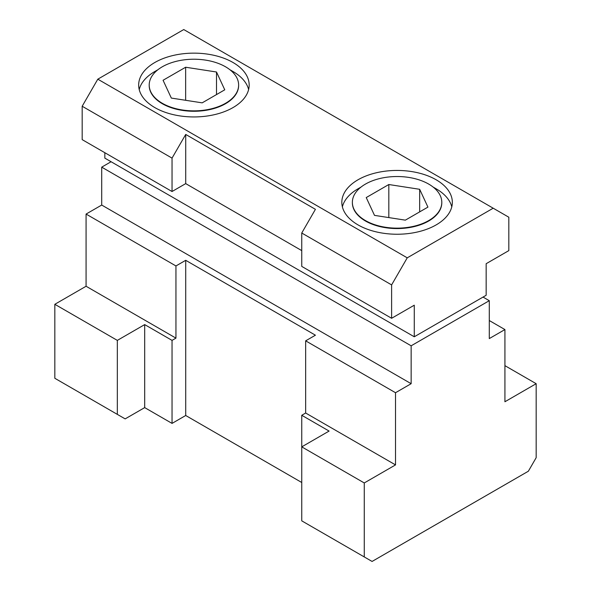 <?xml version="1.0" encoding="UTF-8"?>
<svg xmlns="http://www.w3.org/2000/svg" width="591" height="591" viewBox="0 0 591 591"><rect width="100%" height="100%" fill="white"/><g stroke="black" fill="none" stroke-linecap="round" stroke-linejoin="round"><path stroke-width="0.89" d="M157.908 69.738L154.849 71.504A55.251 31.899 0 0 0 139.217 89.551M154.849 107.599A55.251 31.899 180 0 1 138.663 85.038A55.251 31.899 180 0 1 172.771 55.569A55.251 31.899 180 0 1 232.987 62.483A55.251 31.899 180 0 1 249.173 85.038A55.251 31.899 180 0 1 215.065 114.514A55.251 31.899 180 0 1 154.849 107.599M232.987 71.504L229.929 69.738L232.987 71.504A55.251 31.899 0 0 1 248.619 89.551M238.624 85.244A44.709 25.812 180 0 1 238.631 85.459A44.709 25.812 180 0 1 211.024 109.305A44.709 25.812 180 0 1 162.303 103.706A44.709 25.812 180 0 1 149.205 85.459A44.709 25.812 180 0 1 149.205 85.244M225.533 66.79A44.709 25.812 0 0 0 176.805 61.191A44.709 25.812 0 0 0 149.205 85.038A44.709 25.812 0 0 0 162.303 103.292A44.709 25.812 0 0 0 211.024 108.892A44.709 25.812 0 0 0 238.631 85.038A44.709 25.812 0 0 0 225.533 66.79M428.697 184.082A44.709 25.812 0 0 0 379.976 178.489A44.709 25.812 0 0 0 352.369 202.336A44.709 25.812 0 0 0 365.467 220.591A44.709 25.812 0 0 0 414.195 226.183A44.709 25.812 0 0 0 441.795 202.336A44.709 25.812 0 0 0 428.697 184.082M352.376 202.543A44.709 25.812 0 0 0 352.369 202.75A44.709 25.812 0 0 0 365.467 221.004A44.709 25.812 0 0 0 414.195 226.604A44.709 25.812 0 0 0 441.795 202.75A44.709 25.812 0 0 0 441.795 202.543M361.071 187.037L358.013 188.802A55.251 31.899 0 0 0 342.381 206.85M358.013 224.898A55.251 31.899 180 0 1 341.827 202.336A55.251 31.899 180 0 1 375.935 172.868A55.251 31.899 180 0 1 436.151 179.782A55.251 31.899 180 0 1 452.337 202.336A55.251 31.899 180 0 1 418.229 231.812A55.251 31.899 180 0 1 358.013 224.898M436.151 188.802L433.092 187.037L436.151 188.802A55.251 31.899 0 0 1 451.783 206.85M301.75 250.614L185.714 183.616L172.04 191.514L172.04 158.122L185.714 134.438L315.424 209.332L301.75 233.017L301.75 266.401L391.611 318.283L391.611 284.899L407.243 257.831L493.197 208.202L508.821 217.222L508.821 250.614L486.164 263.697L486.164 295.271L414.276 336.781L414.276 305.2L391.611 318.283M301.75 233.017L391.611 284.899M388.819 184.525L419.669 189.297L427.928 207.109L405.352 220.148L374.502 215.375L366.235 197.564L388.819 184.525L388.819 217.591M419.669 189.297L419.669 211.881M364.263 482.95L301.75 446.862L301.75 415.281L329.098 431.068L301.75 446.862L301.75 520.848L364.263 556.936L364.263 482.95L395.519 464.903L395.519 392.72L411.151 383.699L411.151 345.801L489.289 300.686L489.289 338.584L504.921 329.564L504.921 401.747L536.17 383.699L536.17 457.685L528.361 471.219L372.079 561.45L364.263 556.936M144.692 324.599L144.692 407.613L125.152 418.886L117.336 414.38L117.336 340.386L144.692 324.599L172.04 340.386L175.948 338.133L175.948 265.95L185.714 260.313L315.424 335.2L305.658 340.837L305.658 413.02L395.519 464.903M305.658 413.02L301.75 415.281M504.921 365.652L536.17 383.699M305.658 340.837L395.519 392.72M489.289 320.536L504.921 329.564M172.04 340.386L172.04 423.4L144.692 407.613M117.336 414.38L54.83 378.284L54.83 304.299L117.336 340.386M175.948 338.133L86.079 286.251L54.83 304.299M111.086 161.735L101.711 167.15L101.711 205.047L86.079 214.068L86.079 286.251M411.151 383.699L101.711 205.047M175.948 265.95L86.079 214.068M411.151 345.801L101.711 167.15M489.289 300.686L483.039 297.081M301.75 482.5L185.714 415.503L172.04 423.4M185.714 260.313L185.714 415.503M216.498 72.006L224.765 89.81L202.181 102.849L171.331 98.076L163.072 80.265L185.648 67.234L216.498 72.006L216.498 94.582M185.648 100.293L185.648 67.234M493.197 208.202L183.757 29.55L97.803 79.179L82.179 106.247L82.179 139.631L172.04 191.514M407.243 257.831L97.803 79.179M185.714 134.438L185.714 183.616M172.04 158.122L82.179 106.247M104.836 152.714L104.836 158.129L414.276 336.781M149.205 85.459L149.205 85.038M352.369 202.75L352.369 202.336M441.795 202.75L441.795 202.336M238.631 85.459L238.631 85.038"/></g></svg>
